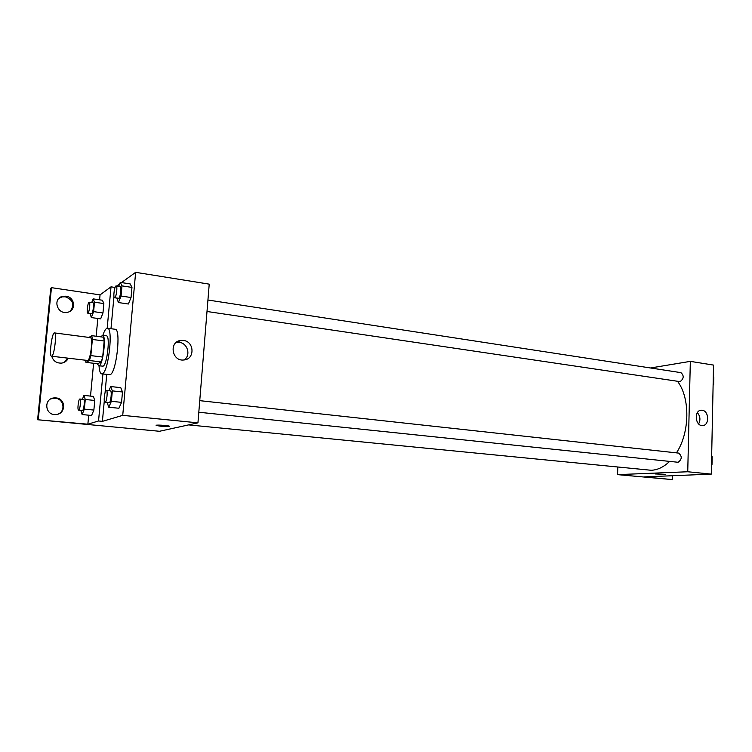 <?xml version="1.0" encoding="UTF-8"?>
<svg xmlns="http://www.w3.org/2000/svg" width="752" height="752" viewBox="0 0 752 752"><rect width="100%" height="100%" fill="white"/><g stroke="black" fill="none" stroke-linecap="round" stroke-linejoin="round"><path stroke-width="1.13" d="M51.841 356.138L51.55 356.222C48.889 356.42 51.954 332.064 54.482 332.91C56.973 332.572 54.417 355.123 51.841 356.138M54.482 332.91L90.334 337.601C93.182 337.31 90.71 359.531 87.787 360.49L51.55 356.222M91.81 335.665L103.579 337.216L104.18 340.985L102.686 357.059L90.842 355.602L92.374 339.453L91.81 335.665L88.952 337.413M102.686 357.059L101.276 361.947L97.638 363.761L85.954 362.361L85.568 360.34M85.954 362.361L89.46 360.518L90.842 355.602M101.276 361.947L89.46 360.518M97.412 363.742L98.719 365.792C102.733 367.108 106.775 335.044 102.554 335.317L100.853 336.849M102.554 335.317L106.436 335.834C110.431 335.477 107.16 365.002 103.071 366.168L98.719 365.792M104.18 340.985L92.374 339.453M102.845 335.364C104.443 330.56 105.976 328.182 107.451 328.229C113.458 327.646 108.495 372.202 102.366 373.753L101.708 373.876C100.27 373.556 99.377 370.877 99.02 365.829M107.451 328.229L115.169 329.273C121.326 328.718 116.4 373.124 110.121 374.656L101.708 373.876M110.986 328.709L113.956 296.57M114.699 288.571L114.802 287.405L111.023 286.832L100.054 294.887L51.465 287.659L50.779 288.289L37.6 419.748L159.462 431.281L197.945 422.85L122.736 415.348L135.642 272.327L121.504 282.564M122.736 415.348L102.404 421.355L104.293 400.91M105.054 392.713L106.746 374.458M119.681 283.88L116.729 286.014M107.188 402.668L108.786 407.227L118.91 408.261L121.551 402.367L122.491 391.989L120.771 387.665L110.694 386.537L108.899 390.711M116.833 298.102L118.421 302.548L128.366 304.005L131.045 297.519L131.957 287.405L130.199 283.918L120.273 282.376L118.713 286.315M161.144 426.271L156.454 425.529C153.737 424.636 167.367 425.303 169.416 426.168C169.849 426.704 167.094 426.741 161.144 426.271M102.404 421.355L98.54 420.979L87.862 424.194L37.6 419.748M197.945 422.85L209.225 284.143L135.642 272.327M183.394 340.449C194.467 341.427 195.031 359.268 183.996 359.964C171.841 361.778 168.627 341.483 180.903 340.43L183.394 340.449M184.184 359.935C191.13 355.386 187.643 343.072 179.192 342.329L176.278 342.386M98.54 420.979L102.911 374.017M38.258 419.494L51.465 287.659M51.061 398.823L55.3 398.231C63.798 398.729 65.941 411.137 58.045 414.098M59.013 298.309L62.134 296.899L65.283 296.796C73.113 299.86 74.786 304.626 70.312 311.084M67.642 358.168L64.409 362.257M107.179 328.229L111.023 286.832M90.052 313.471L91.34 317.57L100.665 318.867L102.968 312.954L103.851 303.573L102.413 300.227L93.116 298.864L91.735 302.558M80.821 410.357L82.118 414.549L91.584 415.48L93.868 410.075L94.771 400.478L93.38 396.407L83.942 395.402L82.372 399.284M87.862 424.194L88.708 415.198M90.513 396.097L93.605 363.282M96.153 336.238L97.826 318.472M99.593 299.813L100.054 294.887M56.005 397.921C66.138 398.541 66.082 414.164 55.93 414.512C44.998 415.771 43.212 398.541 54.2 397.911L56.005 397.921M66.007 296.194C75.172 297.115 76.328 310.943 67.351 312.296C56.973 314.778 52.302 298.177 62.858 296.297L66.007 296.194M68.188 358.234C66.937 360.96 64.775 362.577 61.692 363.103C56.55 363.338 53.242 361.045 51.766 356.251M669.6 461.427C663.8 467.001 657.69 469.953 651.279 470.282L188.62 424.899M677.561 381.367C690.298 397.893 689.885 432.654 676.452 452.864M198.81 412.237L678.097 462.283C682.055 459.331 682.252 456.276 678.68 453.108L199.75 400.656M207.928 300.02L680.927 372.644C684.188 375.652 683.906 378.66 680.081 381.649L206.997 311.488M617.806 467.208L617.571 474.634L687.742 471.758L690.327 361.364L650.555 367.972M687.742 471.758L711.279 474.117L644.097 476.909L672.542 479.607L617.571 474.634M655.18 473.948L665.774 474.371M711.279 474.117L713.526 365.087L690.327 361.364M702.133 410.254C709.202 410.818 709.568 425.735 702.5 425.566C695.064 426.168 693.88 410.131 701.353 410.216L702.133 410.254M698.636 423.893C700.685 419.907 700.272 416.166 697.377 412.679M672.645 475.555L672.542 479.607M711.467 464.943L711.994 464.492L712.153 456.624L711.646 456.229M711.994 464.492L711.477 464.445M712.153 456.624L711.636 456.567M712.125 458.071L712.003 463.777M713.112 385.184L713.629 384.695L713.789 376.968L713.291 376.63M713.629 384.695L713.122 384.62M713.789 376.968L713.281 376.893M713.751 378.698L713.639 384.291M108.786 407.227L111.381 401.295L112.339 390.88L110.694 386.537M106.389 390.429L110.45 390.88C112.104 390.73 110.864 402.564 109.19 402.846L104.979 402.433C103.259 402.536 104.725 389.968 106.389 390.429C108.025 390.288 106.784 402.132 105.13 402.414L104.979 402.433M118.91 408.261L121.551 402.367L111.381 401.295M121.551 402.367L122.491 391.989L112.339 390.88M122.491 391.989L120.771 387.665M118.421 302.548L121.044 296.025L121.974 285.873L120.273 282.376M116.175 285.929L120.17 286.54C121.711 286.456 120.442 297.463 118.816 298.281L114.548 297.764C112.866 297.792 114.567 285.403 116.175 285.929C117.697 285.835 116.419 296.871 114.812 297.679L114.548 297.764M128.366 304.005L131.045 297.519L121.044 296.025M131.045 297.519L131.957 287.405L121.974 285.873M131.957 287.405L130.199 283.918M82.118 414.549L84.356 409.116L85.277 399.481L83.942 395.402M79.881 399.021L83.679 399.425C85.089 399.274 83.923 410.272 82.504 410.498L78.593 410.131C77.146 410.244 78.49 398.616 79.881 399.021C81.272 398.87 80.097 409.887 78.706 410.113L78.593 410.131M91.584 415.48L93.868 410.075L84.356 409.116M93.868 410.075L94.771 400.478L85.277 399.481M94.771 400.478L93.38 396.407M91.34 317.57L93.605 311.629L94.498 302.21L93.116 298.864M89.225 302.201L92.966 302.736C94.282 302.633 93.107 312.926 91.716 313.612L87.768 313.152C86.348 313.208 87.871 301.74 89.225 302.201C90.522 302.078 89.338 312.4 87.975 313.086L87.768 313.152M100.665 318.867L102.968 312.954L93.605 311.629M102.968 312.954L103.851 303.573L94.498 302.21M103.851 303.573L102.413 300.227M180.903 340.43L176.72 342.32M62.858 296.297L62.134 296.899M54.2 397.911L53.505 398.222M701.353 410.216L700.751 410.282"/></g></svg>
